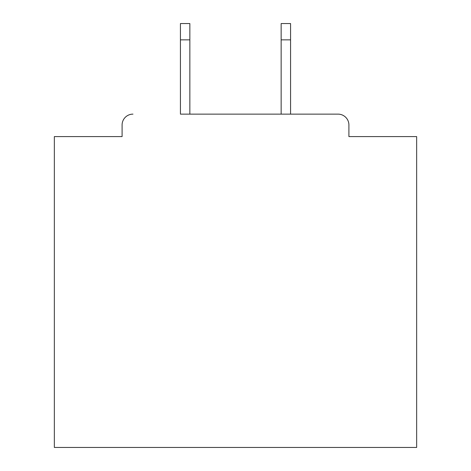 <?xml version="1.0" encoding="UTF-8"?>
<svg xmlns="http://www.w3.org/2000/svg" width="471" height="471" viewBox="0 0 471 471"><rect width="100%" height="100%" fill="white"/><g stroke="black" fill="none" stroke-linecap="round" stroke-linejoin="round"><path stroke-width="0.71" d="M348.905 136.59L348.905 124.998L348.905 136.59L416.652 136.59L416.652 447.45L54.348 447.45L54.348 136.59L122.095 136.59L122.095 124.998L122.095 136.59M180.428 39.852L180.428 23.55L189.848 23.55L189.848 39.852L180.428 39.852L180.428 114.129L338.031 114.129L290.572 114.129L290.572 39.852L281.152 39.852L281.152 23.55L290.572 23.55L290.572 39.852M132.969 114.129A10.868 10.868 0 0 0 122.095 124.998M348.905 124.998A10.868 10.868 0 0 0 338.031 114.129M281.152 39.852L281.152 114.129L189.848 114.129L189.848 39.852"/></g></svg>
